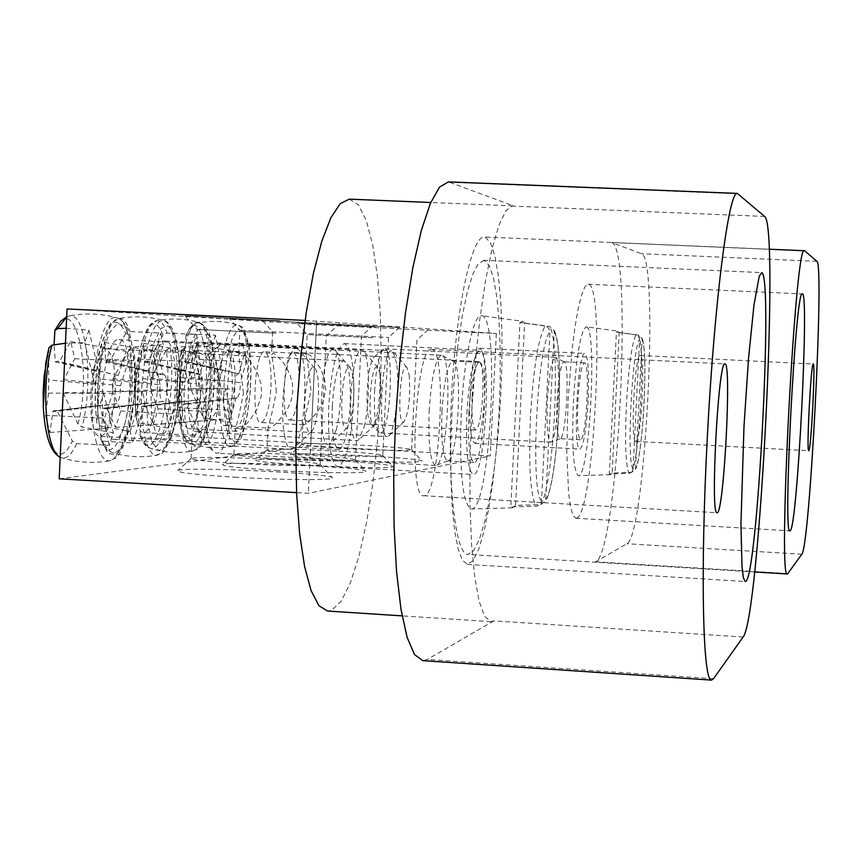 <?xml version="1.0" encoding="UTF-8"?>
<svg xmlns="http://www.w3.org/2000/svg" width="862" height="862" viewBox="0 0 862 862"><rect width="100%" height="100%" fill="white"/><g stroke="black" fill="none" stroke-linecap="round" stroke-linejoin="round"><path stroke-width="0.65" stroke-dasharray="4.31 3.23" d="M276.346 391.779C274.536 373.321 272.942 360.995 271.552 354.81L273.103 353.301L275.625 354.422L283.005 362.255L286.798 368.139L290.182 375.336L292.39 383.45L292.811 391.854L291.237 400.173L288.005 407.985L283.835 414.741L275.172 424.567L269.203 428.134L268.114 426.916C270.054 421.626 272.791 409.913 276.346 391.779M217.213 388.687C216.696 411.002 219.034 423.339 224.228 425.688C235.628 427.897 239.701 350.037 228.128 351.049C222.536 353.054 218.894 365.596 217.213 388.687M336.676 451.009C298.467 449.07 275.301 448.671 267.166 449.824L267.015 449.91C267.748 451.192 282.995 452.712 312.734 454.479C352.773 456.494 376.123 456.871 382.771 455.599L382.836 455.502C380.735 454.188 365.348 452.69 336.676 451.009M338.26 460.89C371.975 462.883 390.141 464.726 392.749 466.407C396.326 470.62 244.215 463.153 256.283 459.715C266.035 458.196 293.36 458.595 338.26 460.89M318.509 334.014L388.503 337.441L318.509 334.014M59.198 478.819L310.686 445.945L490.306 455.901L308.359 493.312L296.582 492.633M278.34 470.577C240.444 468.26 221.911 466.213 222.73 464.446C228.236 460.62 369.065 467.484 365.962 471.417C367.374 473.497 321.838 473.119 278.34 470.577M236.813 477.289C196.32 474.779 176.667 472.527 177.852 470.523C184.393 466.17 335.803 473.475 332.484 477.979C334.068 480.36 284.083 480.08 236.813 477.289M343.022 460.114C307.68 457.991 290.182 456.181 290.537 454.683C294.826 451.472 424.944 457.905 422.078 461.181C416.12 462.819 389.764 462.463 343.022 460.114M316.796 323.228L399.429 327.517L316.796 323.228M305.094 320.438L496.329 333.486L316.494 324.78L67.042 308.962M316.3 323.196L229.411 318.692L316.3 323.196M279.654 320.783L184.856 315.848L279.654 320.783M375.11 327.075L296.668 323.024L375.11 327.075M332.323 405.84C334.24 378.256 338.012 363.247 343.615 360.801C348.787 363.721 350.985 378.321 350.198 404.601C348.334 431.948 344.574 446.947 338.895 449.608C333.766 446.904 331.579 432.315 332.323 405.84M115.174 392.167C115.713 366.231 112.372 351.771 105.153 348.776C89.529 345.576 84.605 437.907 100.488 436.377C108.267 433.866 113.17 419.137 115.174 392.167M472.096 396.186C473.486 375.024 475.856 363.484 479.197 361.555C482.267 363.764 483.442 375.067 482.742 395.453C481.384 416.465 479.013 428.005 475.641 430.063C472.591 427.983 471.417 416.691 472.096 396.186M298.877 385.896C299.426 365.714 297.552 354.497 293.242 352.246C283.889 349.961 280.193 421.335 289.718 420.031C294.373 418.059 297.433 406.681 298.877 385.896M310.999 390.324C309.189 372.61 307.572 360.876 306.161 355.144L307.475 353.862L311.214 356.103L319.974 367.6L324.392 377.976L325.836 389.71L323.164 401.584L317.572 411.82L307.572 422.876L303.79 424.826L302.864 423.781C304.803 418.878 307.508 407.726 310.999 390.324M270.959 386.844C271.519 365.79 269.44 354.088 264.742 351.718C254.549 349.304 250.67 423.845 261.057 422.509C266.132 420.451 269.44 408.566 270.959 386.844M200.674 394.958L196.03 354.163L198.174 352.084L203.076 354.735L207.408 359.066L216.006 371.975L220.446 384.883L221.125 394.096L220.597 398.815L215.899 412.381L208.604 423.371L203.475 429.007L196.719 434.394L193.788 435.364L192.291 433.672C194.198 427.509 196.989 414.6 200.674 394.958M157.261 390.734C157.811 366.113 154.848 352.396 148.361 349.573C134.321 346.589 129.688 434.103 143.965 432.616C150.958 430.235 155.386 416.271 157.261 390.734M243.45 393.158L238.709 354.508L240.498 352.773L244.937 355.263L248.913 359.346L256.876 371.522L261.003 383.709L261.628 392.393L261.132 396.843L256.747 409.622L249.98 419.977L245.228 425.289L239.033 430.364L236.393 431.28L235.143 429.869C237.061 424.201 239.841 411.961 243.45 393.158M201.223 389.225C201.783 365.984 199.176 353.043 193.411 350.403C180.934 347.645 176.602 430.138 189.306 428.705C195.512 426.453 199.488 413.286 201.223 389.225M281.346 459.026C323.616 461.148 348.323 461.504 355.489 460.092L355.564 459.985C353.42 458.552 337.473 456.957 307.712 455.201C267.479 453.153 242.955 452.776 234.162 454.069L233.979 454.166C234.636 455.556 250.433 457.172 281.346 459.026M313.531 333.777L239.862 330.178L313.531 333.777M345.802 448.574C383.525 450.481 405.452 450.869 411.594 449.759L411.637 449.684C409.601 448.488 394.828 447.098 367.331 445.503C331.223 443.671 309.458 443.251 302.012 444.264L301.872 444.339C302.691 445.492 317.335 446.904 345.802 448.574M372.535 337.732L307.131 334.553L372.535 337.732M240.563 463.627C285.753 465.9 312.281 466.234 320.136 464.629L320.211 464.499C318.035 462.937 301.377 461.224 270.237 459.381C227.32 457.194 201.029 456.828 191.332 458.282L191.116 458.401C191.666 459.931 208.141 461.666 240.563 463.627M276.249 333.228L197.193 329.392L276.249 333.228M316.494 324.78L310.686 445.945M496.329 333.486L490.306 455.901M316.623 320.987L308.359 493.312M105.035 425.516C107.244 434.405 110.131 439.027 113.698 439.394C131.326 442.4 136.821 338.518 118.978 339.66C107.222 336.762 97.309 396.779 105.035 425.516M43.337 407.704L44.91 424.255L47.83 437.971L51.882 447.863L56.73 453.261L59.349 454.166L62.021 453.854L64.715 452.345L67.365 449.684L72.397 441.118L76.643 443.607L109.323 445.266L113.278 432.799L82.084 427.056L78.011 424.104C93.064 368.052 74.272 287.994 54.791 330.9M66.148 328.26L88.915 330.168L84.713 342.656L65.458 343.195M78.011 424.104L63.066 392.652L63.659 379.689L74.843 358.711L70.63 341.514L59.219 361.954L57.765 361.135L55.34 361.943L54.08 344.768M55.34 361.943L98.796 371.781L94.691 384.258L84.713 342.656M88.915 330.168L98.796 371.781M48.854 347.946L48.531 393.126L45.438 415.279L49.899 432.465L53.078 410.851L55.093 411.594L56.978 410.635L72.397 441.118M94.691 384.258L49.145 379.948M284.514 435.364C286.173 444.318 288.404 448.951 291.216 449.274L293.102 448.649C305.202 442.314 309.717 356.9 298.349 349.325L296.539 348.507C287.272 345.705 278.738 406.433 284.514 435.364M305.805 423.134C301.926 402.856 308.585 361.081 314.49 367.988C321.634 372.589 318.703 427.961 311.117 431.776C308.865 433.133 307.087 430.257 305.805 423.134M63.659 379.689L120.561 385.777C120.421 396.067 118.891 402.08 115.971 403.825L53.078 410.851M56.978 410.635L99.766 405.409L103.817 392.943L63.066 392.652M48.531 393.126L112.556 393.32C112.76 382.383 114.398 376.36 117.48 375.261L59.219 361.954M45.438 415.279L104.539 418.253L112.556 393.32M49.899 432.465L106.942 428.328L104.539 418.253M114.926 403.405L106.942 428.328M74.843 358.711L128.33 361.544L120.561 385.777M70.63 341.514L126.046 351.448L128.33 361.544M118.234 375.692L126.046 351.448M103.817 392.943L113.278 432.799M109.323 445.266L99.766 405.409M245.918 355.801C244.377 347.785 242.244 343.604 239.528 343.27C226.814 340.296 222.159 429.922 235.1 428.295C243.709 430.235 251.036 380.465 245.918 355.801M215.478 335.232L212.354 345.867L184.252 348.022L181.526 350.36C176.893 372.998 175.87 395.432 178.477 417.671L178.477 417.671C183.197 443.542 189.705 447.626 198.023 429.922L201.568 432.056L229.551 433.467L232.524 422.854L205.652 417.951L202.236 415.419C213.625 367.438 200.35 299.082 185.933 335.835L188.53 333.896L215.478 335.232L222.364 370.649L219.304 381.273L180.503 377.599L178.154 407.661L181.268 422.337L183.164 403.966L184.608 404.623L185.998 403.815L198.023 429.922M185.998 403.815L222.849 399.332L225.876 388.708L232.524 422.854M229.551 433.467L222.849 399.332M181.526 350.36L180.503 377.599M202.236 415.419L190.545 388.482L191.073 377.416L199.909 359.497L196.945 344.811L187.948 362.266L186.849 361.555L185.125 362.266L185.933 335.835M225.876 388.708L190.545 388.482M396.639 363.398L392.856 351.33L391.747 350.823C381.758 347.968 377.039 438.402 387.275 436.603L388.439 436.226C394.915 432.918 400.097 386.445 396.639 363.398M409.191 374.981C410.56 397.005 408.825 412.607 403.987 421.798C396.52 427.951 400.043 360.402 406.832 367.298L409.191 374.981M179.975 388.827L234.518 388.999C234.733 379.733 235.962 374.604 238.192 373.612L187.948 362.266M185.125 362.266L222.364 370.649M191.073 377.416L240.39 382.599C240.218 391.391 239.065 396.52 236.921 397.975L183.164 403.966M199.909 359.497L246.198 361.911L240.39 382.599M196.945 344.811L244.603 353.301L246.198 361.911M238.763 373.989L244.603 353.301M178.154 407.661L228.538 410.183L234.518 388.999M181.268 422.337L230.219 418.792L228.538 410.183M236.166 397.608L230.219 418.792M219.304 381.273L212.354 345.867M170.428 420.688C179.199 393.568 176.128 340.037 165.644 341.061C150.085 337.667 144.881 436.84 160.698 435.094C164.243 435.019 167.487 430.213 170.428 420.688M163.306 344.628L160.838 333.044L129.946 331.536L125.766 333.572C116.51 313.132 107.556 320.352 98.893 355.219L96.404 371.522L95.165 388.881L95.251 405.98L96.867 422.886L99.529 425.763L130.119 431.399L132.791 442.96L103.246 441.139L100.692 438.596C114.366 478.248 137.985 401.843 129.322 349.412L133.394 346.944L163.306 344.628L151.432 382.9L148.878 371.328L107.707 361.297L105.573 362.062L104.776 342.397L99.345 358.872L100.014 379.032L96.856 422.789M99.432 391.467L142.553 391.596L145.139 403.168L132.791 442.96M130.119 431.399L142.553 391.596M125.766 333.572L109.032 362.072M100.692 438.596L103.429 408.179L105.207 408.9L106.888 407.995L115.53 427.401L120.755 410.958L112.362 391.036L112.933 378.806L129.322 349.412M145.139 403.168L103.429 408.179M336.299 429.707C342.914 404.407 342.149 355.025 334.941 350.091L333.432 349.401C321.17 346.147 315.912 446.311 328.444 444.361L330.017 443.844L336.299 429.707M351.039 418.91L347.095 427.918C337.818 435.375 341.815 359.325 350.252 367.708C354.875 378.138 355.133 395.205 351.039 418.91M105.573 362.062L163.09 375.067L164.2 374.625C166.56 376.382 167.357 381.985 166.603 391.413L112.362 391.036M112.933 378.806L151.432 382.9M106.888 407.995L162.789 401.563C160.246 400.345 159.362 394.731 160.116 384.732L100.014 379.032M115.53 427.401L168.543 423.565L163.661 401.078M120.755 410.958L171.452 413.9L168.543 423.565M166.603 391.413L171.452 413.9M104.776 342.397L158.102 351.955L163.09 375.067M99.345 358.872L155.095 361.62L158.102 351.955M160.116 384.732L155.095 361.62M148.878 371.328L160.838 333.044M205.77 418.081C213.819 392.221 211.136 341.126 201.6 342.128C187.463 338.949 182.518 433.478 196.913 431.787C200.124 431.7 203.076 427.132 205.77 418.081M198.723 345.522L196.504 334.478L167.012 333.034L163.047 334.973C155.311 316.289 147.467 321.634 139.525 351.028L139.525 351.028C135.043 372.664 133.901 394.473 136.11 416.454L136.562 420.009L138.642 390.184L179.738 390.314L182.065 401.347L170.751 439.232L142.478 437.519L140.01 435.094C152.326 472.99 174.027 400.151 166.247 350.08L170.116 347.72L198.723 345.522L187.83 382.028L185.535 370.983L146.217 361.426L144.277 362.159L143.792 343.421L138.825 359.12L138.642 390.184M139.148 422.843C132.737 384.28 144.083 320.405 156.927 320.739L152.078 323.088C151.249 324.274 146.594 324.457 139.525 351.028L137.241 364.928L135.506 383.622L135.28 402.392L136.573 420.053L139.148 422.843L168.359 428.209L170.751 439.232M168.359 428.209L179.738 390.314M163.047 334.973L147.424 362.169M140.01 435.094L142.23 406.131L143.835 406.821L145.376 405.97L153.371 424.481L158.166 408.803L150.387 389.796L150.936 378.127L166.247 350.08M182.065 401.347L142.23 406.131M364.238 426.658C370.348 402.446 369.723 355.112 363.128 350.683L361.825 350.101C350.694 347.041 345.705 442.465 357.094 440.59L358.452 440.137L364.238 426.658M378.429 416.346L374.787 424.944C366.425 431.743 370.186 359.863 377.793 367.503C382.006 377.34 382.222 393.622 378.429 416.346M144.277 362.159L199.197 374.55L200.21 374.13C202.344 375.8 203.066 381.133 202.365 390.141L150.387 389.796M150.936 378.127L187.83 382.028M145.376 405.97L198.863 399.817C196.558 398.643 195.76 393.298 196.471 383.762L139.191 378.332M153.371 424.481L204.046 420.818L199.661 399.354M158.166 408.803L206.718 411.605L204.046 420.818M202.365 390.141L206.718 411.605M143.792 343.421L194.726 352.526L199.197 374.55M138.825 359.12L191.967 361.738L194.726 352.526M196.471 383.762L191.967 361.738M185.535 370.983L196.504 334.478M353.549 404.375C354.648 367.945 351.599 347.666 344.401 343.55C336.633 346.89 331.407 367.729 328.724 406.088C327.711 442.896 330.749 463.153 337.861 466.848C345.748 463.088 350.974 442.26 353.549 404.375M466.859 413.415C469.413 374.744 473.723 353.689 479.811 350.241C492.288 348.442 485.446 477.591 473.227 474.499C467.743 470.867 465.62 450.503 466.859 413.415M484.196 260.389L478.248 263.686L472.785 274.278L467.398 291.776L462.366 315.481L457.981 344.272L454.468 376.705L452.033 411.066L450.826 445.503L450.891 478.13L452.216 507.233L454.716 531.348L458.228 549.331L462.549 560.451L467.441 564.373L472.979 560.731L478.582 549.525L483.981 531.552L488.905 507.858L493.15 479.703L496.523 448.466L498.893 415.592L500.154 382.566L500.229 350.888L499.13 322.022L496.868 297.347L493.527 278.157L489.239 265.55L484.196 260.389M431.528 349.39L431.571 349.39C447.798 347.472 439.652 499.357 423.705 495.736C407.521 499.163 415.786 344.552 431.528 349.39M743.098 637.029L493.829 620.866L490.877 621.642L484.649 616.373L479.153 601.374L474.703 576.99L471.568 544.116L469.952 504.27L469.995 459.468L471.708 412.111L475.005 364.852L479.692 320.298L485.5 280.861L492.083 248.536L499.087 224.766L506.123 210.447L512.868 205.867L514.291 206.169L448.402 181.893M349.358 199.154L358.355 204.8L366.231 220.36L372.664 244.668L377.394 276.271L380.271 313.531L381.241 354.702L380.271 397.985L377.416 441.559L372.804 483.614L366.598 522.318L359.034 555.925L350.414 582.777L341.093 601.331L331.514 610.339L327.495 611.039M493.829 620.866L427.261 659.462L422.736 660.648M469.984 396.326C469.025 424.826 470.663 440.504 474.887 443.359C479.584 440.46 482.871 424.438 484.746 395.313C485.737 367.05 484.099 351.362 479.832 348.248C475.199 350.899 471.913 366.921 469.984 396.326M588.143 400.679C586.332 429.987 583.596 446.128 579.921 449.102C572.497 451.365 577.755 350.414 584.91 353.431C588.175 356.512 589.252 372.255 588.143 400.679M576.678 518.094C594.327 514.409 605.717 281.357 588.046 284.223L584.867 286.895L581.516 295.17L578.165 308.747L574.976 327.064L572.131 349.239L568.047 400.518L566.787 451.947L568.575 492.838L570.493 506.684L572.961 515.25L575.848 518.245L576.678 518.094M635.887 441.355L635.747 441.366C630.111 443.424 634.82 352.849 640.207 355.467C645.757 353.905 641.328 441.786 635.887 441.355M611.664 242.578C633.462 246.37 618.032 553.35 595.685 561.808L626.857 543.739C645.347 537.349 659.527 256.229 641.436 253.708L611.664 242.578L804.699 250.853M485.274 237.147L490.521 242.804L494.971 256.176L498.441 276.368L500.79 302.206L501.932 332.355L501.846 365.38L500.542 399.752L498.096 433.942L494.594 466.407L490.198 495.661L485.08 520.292L479.477 538.987L473.647 550.646L467.872 554.438C455.168 554.966 447.033 481.546 451.645 394.473C456.095 307.389 471.805 235.164 484.39 237.007L485.274 237.147M206.072 399.408C208.044 369.927 212.645 351.804 219.864 345.026L222.148 344.337C239.183 343.011 233.16 456.267 216.362 453.153L214.153 452.216C207.947 445.212 205.253 427.606 206.072 399.408M197.129 398.664C196.461 421.432 198.68 435.676 203.777 441.43C219.314 454.662 225.251 343.141 208.399 354.659C202.473 360.219 198.713 374.884 197.129 398.664M429.168 411.239C431.463 376.974 435.525 358.312 441.366 355.252L441.829 355.349C453.056 356.954 447.335 464.984 436 465.405L435.525 465.458C430.235 462.194 428.123 444.113 429.168 411.239M524.592 323.002L549.547 326.45L553.986 330.232L554.255 332.29L545.624 500.984L540.7 504.626L515.573 505.412L524.592 323.002L522.35 321.278L481.47 315.697C500.682 314.414 490.209 512.319 471.245 509.043C462.646 503.968 459.295 472.29 461.192 414.008C463.648 360.284 473.604 313.423 481.47 315.697M545.161 326.019L519.937 322.539L510.821 507.007L536.821 506.156L539.924 504.593L541.487 501.436L549.934 331.924L548.685 328.034L545.161 326.019C538.308 337.645 533.395 368.139 530.399 417.531C528.514 466.741 530.453 496.296 536.229 506.209M519.937 322.539L522.35 321.278M515.573 505.412L512.481 507.804L510.821 507.007M468.82 413.21C470.867 382.135 474.337 365.186 479.24 362.385C489.271 360.844 483.765 464.941 473.949 462.366C469.531 459.403 467.818 443.025 468.82 413.21M441.947 411.777C444.016 380.756 447.626 363.85 452.798 361.059L453.186 361.135C463.142 362.449 457.948 460.588 447.906 460.847L447.507 460.89C442.831 457.916 440.978 441.549 441.947 411.777M374.582 391.262C376.091 367.848 379.097 353.808 383.59 349.142L384.635 348.83C394.818 347.58 390.26 435.213 380.271 432.907L379.269 432.487C375.39 427.66 373.828 413.922 374.582 391.262M367.147 390.723C366.544 409.03 367.826 420.16 371.016 424.115C379.97 432.121 384.258 349.584 374.517 356.62C370.822 360.435 368.365 371.802 367.147 390.723M547.381 400.259C549.051 374.011 551.626 359.691 555.106 357.288L555.311 357.331C562.078 357.827 557.671 442.368 550.893 442.163L550.678 442.184C547.553 439.663 546.454 425.688 547.381 400.259M619.175 332.441L638.494 335.102L642.028 338.346L642.147 339.596L635.488 469.327L631.598 472.365L612.128 473.012L619.175 332.441L617.86 331.148L586.214 326.838C597.657 325.254 589.673 478.453 578.456 475.684C573.392 471.654 571.689 447.173 573.37 402.231C576.29 355.834 580.579 330.706 586.214 326.838M635.908 334.855L616.416 332.161L609.315 473.96L629.411 473.26L631.803 472.053L633.01 469.628L639.582 339.391L638.623 336.395L635.908 334.855C631.76 343.873 628.581 367.234 626.383 404.903C624.81 442.486 625.661 465.286 628.948 473.303M616.416 332.161L617.86 331.148M612.128 473.012L610.371 474.682L609.315 473.96M577.842 401.767C579.329 377.976 581.527 364.982 584.447 362.773C590.416 361.447 586.235 441.71 580.438 439.76C577.831 437.476 576.958 424.815 577.842 401.767M557.089 400.69C558.587 376.92 560.882 363.947 563.963 361.76L564.147 361.792C570.138 362.159 566.14 438.898 560.138 438.639L559.955 438.65C557.186 436.366 556.238 423.705 557.089 400.69M96.038 441.193C99.507 454.748 104.011 461.278 109.549 460.793C114.991 459.683 119.893 452.291 124.279 438.607C137.801 398.438 133.427 319.921 117.113 317.949C99.981 309.954 84.411 398.804 96.038 441.193M101.102 437.745L97.751 412.542L98.182 382.502L102.33 353.937L109.302 332.797L117.598 323.282L125.54 326.978L131.584 342.807L134.634 367.481L134.17 396.272L130.291 423.792L123.686 444.889L115.573 455.395L107.502 452.97L101.102 437.745M76.643 443.607C71.934 454.188 66.967 458.918 61.741 457.797L60.2 457.172M66.676 316.839L69.251 315.901C86.275 311.311 94.055 382.372 82.084 427.056M246.284 342.807C244.215 331.892 241.349 325.868 237.696 324.715C233.527 323.983 229.572 329.801 225.855 342.171C214.606 378.062 218.689 451.203 231.361 446.548C243.612 446.742 253.396 377.405 246.284 342.807M248.698 345.91L250.777 366.996L250.249 391.617L247.232 415.139L242.276 433.101L236.296 441.969L230.456 439.792L225.93 426.744L223.667 405.269L224.185 379.733L227.374 355.456L232.557 337.462L238.645 329.316L244.388 332.42L248.698 345.91M188.53 333.896L192.776 326.095L197.172 322.97C209.509 319.371 214.66 379.959 205.652 417.951M201.568 432.056C198.152 440.827 194.586 444.835 190.868 444.07C179.587 443.23 175.331 384.29 184.252 348.022M169.879 434.426C177.928 402.963 179.393 371.684 174.275 340.576C171.71 328.605 168.209 321.935 163.769 320.567L159.707 321.343L155.591 325.61L151.669 333.206L148.124 343.744L145.182 356.696L141.702 386.952L141.357 402.576L143.566 430.591L145.969 441.441L149.083 449.404L152.725 454.08L156.69 455.276C161.539 454.274 165.935 447.324 169.879 434.426M172.756 431.431L166 446.699L158.608 450.61L152.035 442.066L147.639 422.509L146.389 395.777L148.566 367.427L153.705 343.399L160.709 328.584L168.122 325.804L174.469 335.264L178.563 354.864L179.662 380.713L177.604 407.931L172.756 431.431M133.394 346.944C140.441 389.57 126.682 458.412 111.748 452.485L107.2 448.973L103.246 441.139M99.529 425.763C92.363 385.368 104.668 318.38 118.784 318.638C123.169 318.143 126.886 322.442 129.946 331.536M205.07 431.194C212.472 401.186 213.873 371.339 209.294 341.664C206.966 330.2 203.788 323.843 199.747 322.582C178.66 313.854 171.15 457.517 193.023 451.031C197.43 450.104 201.449 443.499 205.07 431.194M207.861 428.339L201.676 442.885L194.952 446.57L189.004 438.402L185.061 419.74L183.994 394.268L186.03 367.266L190.761 344.369L197.15 330.254L203.895 327.582L209.649 336.6L213.323 355.284L214.261 379.948L212.321 405.927L207.861 428.339M170.116 347.72C176.419 388.32 163.802 453.854 150.257 448.391L146.087 445.051L142.478 437.519M140.075 435.536C147.219 451.009 147.316 445.826 150.257 448.391C164.308 452.658 178.563 453.541 193.023 451.031C197.236 446.699 197.01 457.83 207.861 429.179C212.224 411.874 214.412 392.673 214.422 371.587C212.698 345.791 210.22 331.601 206.977 329.036L199.747 322.582C185.621 318.574 171.344 317.959 156.927 320.739C160.903 320.308 164.265 324.403 167.012 333.034M764.594 216.437L514.291 206.169M713.52 678.728L427.261 659.462M738.217 193.799L450.578 182.335M788.105 573.564L595.685 561.808M816.907 261.337L641.436 253.708M801.822 554.223L626.857 543.739M541.551 500.854C529.936 492.364 537.295 343.787 549.934 331.924M554.255 332.29C564.858 346.977 558.145 481.707 545.969 499.324M540.7 504.626C553.943 486.545 561.162 341.384 549.547 326.45M633.064 469.187C626.362 461.784 632.04 348.765 639.582 339.391M642.147 339.596C648.343 350.651 643.052 455.481 635.671 468.281M631.598 472.365C639.615 459.317 645.304 346.287 638.494 335.102M224.228 425.688L269.203 428.134M228.128 351.049L273.103 353.301M267.166 449.824L256.283 459.715M382.836 455.502L392.749 466.407M262.695 320.826L272.64 331.773L271.541 354.81M268.114 426.916L267.015 449.91M399.429 327.517L388.503 337.441L382.771 455.599M343.615 360.801L105.153 348.776M338.895 449.608L100.488 436.377M479.197 361.555L293.242 352.246M475.641 430.063L289.718 420.031M307.475 353.862L264.742 351.718M303.79 424.826L261.057 422.509M198.174 352.084L148.361 349.573M193.788 435.364L143.965 432.616M240.498 352.773L193.411 350.403M236.393 431.28L189.306 428.705M234.162 454.069L222.73 464.446M355.564 459.985L365.962 471.417M355.489 460.092L361.48 336.126L372.944 325.707M233.979 454.166L235.132 429.869M238.709 354.508L239.862 330.178L229.411 318.692M302.012 444.264L290.537 454.683M411.637 449.684L422.078 461.181M411.594 449.759L416.939 339.93L428.457 329.467M301.872 444.339L302.864 423.781M306.15 355.144L307.131 334.553L296.668 323.024M191.332 458.282L177.852 470.523M320.211 464.499L332.484 477.979M320.136 464.629L326.321 335.706L339.843 323.433M191.116 458.401L192.291 433.672M196.03 354.163L197.193 329.392L184.856 315.848M60.189 457.226L61.741 457.797C77.429 462.592 93.365 463.594 109.549 460.793L115.12 458.282C116.553 458.358 125.249 448.736 131.39 419.46C133.696 406.735 134.849 389.441 134.849 367.568C132.834 347.795 130.647 335.393 128.276 330.361C125.065 323.325 121.337 319.188 117.113 317.949C101.317 313.456 85.37 312.777 69.251 315.901L66.686 316.666M314.49 367.988L298.349 349.325M311.117 431.776L293.102 448.649M113.698 439.394L291.216 449.274M118.978 339.66L296.539 348.507M115.971 403.825L55.093 411.594M117.48 375.261L57.765 361.135M186.009 335.566C190.146 326.795 193.864 322.593 197.172 322.97L208.766 321.494L217.536 321.429L226.275 322.248L237.696 324.715C241.144 328.637 242.254 320.168 248.773 345.091C255.885 386.575 243.192 441.807 238.612 441.182L231.361 446.548L222.665 447.647L208.054 447.497L190.868 444.07C187.431 438.015 186.989 454.058 178.477 417.671C176.15 395.647 177.076 373.763 181.268 352.019M406.832 367.298L392.856 351.33M403.987 421.798L388.439 436.226M235.1 428.295L387.275 436.603M239.528 343.27L391.747 350.823M238.192 373.612L186.849 361.555M236.921 397.975L184.608 404.623M96.867 422.886L95.37 405.593L95.391 388.74L96.566 371.921L98.893 355.219C98.451 349.487 110.056 320.739 112.103 322.41L118.784 318.638C133.933 315.707 148.932 316.354 163.769 320.567C166.086 320.352 169.038 323.272 172.626 329.316C177.066 339.445 179.468 354.411 179.846 374.194C180.244 385.163 177.841 414.439 172.766 432.347C160.935 462.409 161.065 450.815 156.69 455.276C141.487 457.916 126.498 456.979 111.748 452.485C108.558 449.77 108.601 455.222 100.768 439.124M350.252 367.708L334.941 350.091M347.095 427.918L330.017 443.844M160.698 435.094L328.444 444.361M165.644 341.061L333.432 349.401M164.2 374.625L107.707 361.297M162.789 401.563L105.207 408.9M377.793 367.503L363.128 350.683M374.787 424.944L358.452 440.137M196.913 431.787L357.094 440.59M201.6 342.128L361.825 350.101M200.21 374.13L146.217 361.426M198.863 399.817L143.835 406.821M337.861 466.848L473.227 474.499M344.401 343.55L479.811 350.241M467.441 564.373L745.21 581.516M483.528 260.302L761.458 272.597M423.705 495.736L717.055 512.728M431.571 349.39L724.942 363.904M512.868 205.867L430.741 202.495M490.877 621.642L402.123 615.877M474.887 443.359L579.921 449.102M479.832 348.248L584.91 353.431M575.848 518.245L789.98 530.809M588.046 284.223L802.36 293.942M635.747 441.366L808.728 450.729M640.207 355.467L813.254 363.99M769.141 249.226L484.39 237.007M754.649 571.959L467.872 554.438M203.777 441.43L214.153 452.216M208.399 354.659L219.864 345.026M441.366 355.252L222.148 344.337M435.525 465.458L216.362 453.153M554.007 330.243C565.073 346.869 558.317 481.395 545.646 500.962M512.481 507.804L471.245 509.043M479.24 362.385L452.798 361.059M473.949 462.366L447.507 460.89M453.186 361.135L441.829 355.349M447.906 460.847L436 465.405M371.016 424.115L379.269 432.487M374.517 356.62L383.59 349.142M555.106 357.288L384.635 348.83M550.678 442.184L380.271 432.907M642.039 338.357C648.439 350.737 643.149 455.211 635.499 469.316M610.371 474.682L578.456 475.684M584.447 362.773L563.963 361.76M580.438 439.76L559.955 438.65M564.147 361.792L555.311 357.331M560.138 438.639L550.893 442.163"/><path stroke-width="1.29" d="M296.582 492.633L59.198 478.819L67.042 308.962L305.094 320.438M65.458 343.195L51.914 345.199L48.875 347.817L44.124 376.134L43.165 392.07L43.337 407.704C45.083 436.021 50.707 452.528 60.189 457.226M54.08 344.768L54.899 330.405L57.668 328.616L66.148 328.26M761.728 272.672L759.239 276.174L753.981 304.986L748.518 358.538L743.981 426.528L740.943 524.118L741.999 566.603L743.367 577.712L745.21 581.516C756.955 586.009 773.58 274.698 761.728 272.672M724.92 363.904C718.348 359.443 710.029 516.758 717.055 512.728C723.757 515.842 731.924 361.501 724.942 363.904L724.92 363.904M711.549 680.107L713.52 678.728L743.098 637.029C759.497 618.356 779.679 224.982 764.594 216.437L737.301 193.4L448.402 181.893L439.555 187.065L430.375 203.378L421.313 230.553L412.844 267.662L405.452 313.035L399.591 364.41L395.593 418.986L393.718 473.691L394.053 525.443L396.542 571.409L400.981 609.262L407.09 637.309L414.482 654.549L422.736 660.648L711.549 680.107C702.789 682.025 700.181 571.021 707.4 435.698C714.523 300.375 728.81 190.556 737.301 193.4M402.123 615.877L327.495 611.039L318.897 605.663L311.107 590.664L304.555 566.366L299.631 533.718L296.647 494.174L295.828 449.77L297.228 402.866L300.806 356.092L306.322 312.033L313.477 273.049L321.828 241.123L330.911 217.677L340.242 203.594L349.358 199.154L430.741 202.495M790.314 530.626C797.447 526.262 809.472 290.58 802.36 293.942C795.734 285.807 782.534 538.233 789.98 530.809L790.314 530.626M808.782 450.707C811.067 450.977 815.635 362.255 813.254 363.99C811.067 361.501 806.282 452.992 808.728 450.729L808.782 450.707M804.699 250.853L804.429 250.734C795.443 238.677 777.319 585.082 787.523 573.973L801.822 554.223C809.817 547.122 824.449 263.438 816.907 261.337L804.699 250.853M60.2 457.172C45.751 451.688 40.622 385.67 51.914 345.199M57.668 328.616L66.676 316.839M55.093 329.995L60.631 321.289L66.686 316.666M48.875 347.817L45.664 363.775L43.337 407.704M804.429 250.734L769.141 249.226M787.523 573.973L754.649 571.959"/></g></svg>
